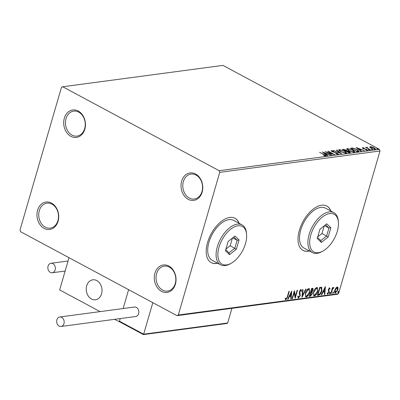 <?xml version="1.0" encoding="UTF-8"?>
<svg xmlns="http://www.w3.org/2000/svg" width="400" height="400" viewBox="0 0 400 400"><rect width="100%" height="100%" fill="white"/><g stroke="black" fill="none" stroke-linecap="round" stroke-linejoin="round"><path stroke-width="0.6" d="M154.92 273.205A13.845 10.82 -97.6 0 0 161.485 291.355A13.845 10.82 -97.6 0 0 175.405 284.2A13.845 10.82 -97.6 0 0 168.835 266.045A13.845 10.82 -97.6 0 0 154.92 273.205M175.25 283.595A12.585 9.84 82.4 0 1 167.6 291.075A12.585 9.84 82.4 0 1 156.625 273.6A12.585 9.84 82.4 0 1 164.275 266.125A12.585 9.84 82.4 0 1 175.25 283.595M181.66 181.17A13.845 10.82 -97.6 0 0 188.225 199.32A13.845 10.82 -97.6 0 0 202.145 192.16A13.845 10.82 -97.6 0 0 195.575 174.01A13.845 10.82 -97.6 0 0 181.66 181.17M201.99 191.555A12.585 9.84 82.4 0 1 194.34 199.035A12.585 9.84 82.4 0 1 183.365 181.565A12.585 9.84 82.4 0 1 191.015 174.085A12.585 9.84 82.4 0 1 201.99 191.555M64.335 118.215A13.845 10.82 -97.6 0 0 70.9 136.365A13.845 10.82 -97.6 0 0 84.82 129.21A13.845 10.82 -97.6 0 0 78.255 111.055A13.845 10.82 -97.6 0 0 64.335 118.215M84.665 128.605A12.585 9.84 82.4 0 1 77.02 136.085A12.585 9.84 82.4 0 1 66.045 118.61A12.585 9.84 82.4 0 1 73.695 111.135A12.585 9.84 82.4 0 1 84.665 128.605M37.595 210.255A13.845 10.82 -97.6 0 0 44.16 228.405A13.845 10.82 -97.6 0 0 58.08 221.245A13.845 10.82 -97.6 0 0 51.515 203.095A13.845 10.82 -97.6 0 0 37.595 210.255M57.925 220.64A12.585 9.84 82.4 0 1 50.28 228.12A12.585 9.84 82.4 0 1 39.305 210.65A12.585 9.84 82.4 0 1 46.955 203.17A12.585 9.84 82.4 0 1 57.925 220.64M239.095 223.315A25.17 13.67 118.2 0 0 235.035 218.28A25.17 13.67 118.2 0 0 207.575 242.535A25.17 13.67 118.2 0 0 211.23 262.64A25.17 13.67 118.2 0 0 217.675 263.24M238.91 223.215A25.17 13.67 118.2 0 0 234.94 218.23M330.895 211.08A25.17 13.67 118.2 0 0 326.835 206.045A25.17 13.67 118.2 0 0 299.375 230.295A25.17 13.67 118.2 0 0 303.03 250.405A25.17 13.67 118.2 0 0 309.475 251M330.71 210.98A25.17 13.67 118.2 0 0 326.74 205.995M369.865 147.26L370.205 146.69L372.12 146.96L374.22 147.815L375.595 149.095L375.135 149.335L371.145 148.225L369.76 146.925M367.12 147.49L367.55 148.12L370.72 149.865L365.54 147.365L366.66 147.685L366.605 147.17L367.085 147.215L367.395 147.51L367.005 147.56L366.87 148.08M366.59 147.93L366.505 147.515M366.7 150.325L366.52 149.575L363.005 148.485L362.555 147.71L364.04 147.965L364.205 148.215L363.165 148.02L363.4 148.415L366.915 149.505L367.41 150.365L365.7 149.865L366.93 149.97L366.795 150.43M363.165 148.02L363.335 148.645M367.675 150.22L367.41 150.365M362.305 147.835L362.555 147.71L362.44 148.1M358.235 151.53L356.97 151.7L350.45 148.2L352.805 148.045L357.145 149.55L359.03 151.195L358.235 151.53M348.87 152.78L342.35 149.28L345.99 149.88L346.865 150.69L349.395 151.47C350.465 152.05 350.65 152.435 349.96 152.635L348.87 152.78M350.395 152.42L349.96 152.635M341.54 153.755L333.275 150.49L340 152.905L336.38 150.08L336.835 150.015L341.54 153.755M332.045 155.02L325.105 151.58L332.69 153.825L327.83 151.215L328.25 151.16L334.765 154.66L327.195 152.42L332.045 155.02M324.935 155.94L325.025 155.62L323.925 154.64L319.59 152.315L324.41 154.62C325.76 155.235 326.19 155.685 325.7 155.98L323.63 155.415L325.18 155.535L325.045 155.995M326.02 155.82L325.7 155.98M219.14 170.695L62.71 86.76L61.445 87.41L20 230.07L20.595 231.72L177.025 315.655L178.29 315.005L219.74 172.345L219.14 170.695L379.405 149.33L222.975 65.395L62.71 86.76M322.455 151.935L330.785 155.19L327.68 154.205L326.15 154.41L327.68 155.605L327.225 155.665L322.455 151.935M337.465 154.26L337.21 153.255L331.975 151.57L331.43 150.625L333.585 151.075L333.655 151.335L332.09 150.985L332.365 151.5L337.64 153.205L338.25 154.305L335.605 153.705L337.79 153.82L337.65 154.29M331.135 150.785L331.43 150.625L331.295 151.085L331.905 151.115M332.09 150.985L331.78 151.535M338.59 154.125L338.25 154.305M340.61 151.715L338.655 149.905L339.225 149.585L344.77 151.14L346.7 152.945L346.11 153.26L340.61 151.715M348.71 150.635L346.755 148.825L347.325 148.505L352.87 150.06L354.8 151.865L354.21 152.18L348.71 150.635M356.105 147.45L364.44 150.705L361.335 149.72L359.805 149.92L361.335 151.115L360.88 151.18L356.105 147.45M368.515 149.85L368.325 149.515L369.215 149.76L369.41 150.095L368.275 149.685M369.125 150.075L369.215 149.76L369.41 150.095M371.73 149.425L371.535 149.085L372.425 149.33L372.62 149.67L371.485 149.255M372.335 149.645L372.425 149.33L372.62 149.67M376.965 148.725L376.77 148.39L377.665 148.635L377.855 148.97L376.72 148.555M377.57 148.945L377.665 148.635L377.855 148.97M337.21 286.96L338.055 287.775L337.855 289.815L335.44 293.05C334.505 292.84 334.285 291.895 334.78 290.225L335.795 288.085L337.21 286.96L337.63 287.025M336.38 291.87L335.065 292.85L335.44 293.05L335.005 292.985M330.72 293.58L332.43 287.695L332.85 287.64L332.595 288.505L333.605 287.44L333.865 287.595L333.485 288.25L332.365 289.515L331.14 293.525L330.72 293.58M329.555 287.98L330.12 288.705L329.73 289.245L329.375 288.695L328.74 289.545L329.09 292.26L327.71 294.08L327.08 293.395L327.48 292.82L327.875 293.365L328.66 292.35L328.31 289.63L329.76 288.01M329.355 289.045L329 288.495L329.49 288.715L328.745 288.655M328.22 293.15L327.42 294.03M327.29 293.095L327.875 293.365M318.65 295.19L317.385 295.355L319.725 287.305L321.76 287.31L321.875 290.985C321.265 293.3 320.19 294.7 318.65 295.19L317.46 295.095M309.285 296.435L311.625 288.385L312.945 288.34L313.07 290.11L312.06 291.89L312.325 293.835L310.375 296.29L309.285 296.435M301.955 297.415L302.55 289.595L303.005 289.53L302.555 295.465L305.655 289.18L306.11 289.12L301.955 297.415M292.46 298.68L292.04 298.735L294.38 290.68L295.36 296.325L297.105 290.32L297.52 290.265L295.18 298.315L294.2 292.69L292.46 298.68L292.11 298.49M286.67 298.465L285.515 299.555L285.89 299.755L285.13 298.96L285.52 298.315L286.125 298.93L287.31 296.775L288.865 291.415L289.285 291.36L287.705 296.8L285.89 299.755L285.57 299.7M285.15 298.115L286.125 298.93M178.29 315.005L338.555 293.64L380 150.98L219.74 172.345M291.725 291.035L291.205 298.845L290.745 298.91L290.935 296.4L289.41 296.605L288.1 299.26L287.64 299.32L291.725 291.035M299.275 296.835L298.07 297.88L298.44 298.08L297.73 296.485L298.185 296.03L298.65 297.26L299.81 295.79L299.27 292.815L299.41 291.62L300.93 289.61L301.585 290.835L301.115 291.37L300.685 290.435L299.84 291.53L300.225 295.75L298.44 298.08L298.135 298.035M297.835 296.38L298.65 297.26M300.93 289.61L301.19 289.65M300.595 290.39L299.905 290.495M305.42 293.115C306.055 290.82 307.16 289.305 308.725 288.57L309.315 288.66L309.62 292.52C308.975 294.815 307.87 296.32 306.3 297.035L305.73 296.945L305.42 293.115M313.515 292.035C314.155 289.74 315.255 288.23 316.825 287.49L317.415 287.58L317.715 291.44C317.075 293.735 315.97 295.24 314.4 295.955L313.83 295.865L313.515 292.035M325.38 286.55L324.855 294.36L324.4 294.42L324.59 291.915L323.06 292.12L321.75 294.775L321.295 294.835L325.38 286.55M330.1 292.47L330.255 293.095L329.71 293.815L329.56 293.19L330.2 292.485M333.315 292.04L333.47 292.665L332.925 293.385L332.77 292.76L333.41 292.06M338.55 291.345L338.705 291.97L338.16 292.685L338.005 292.06L338.65 291.36M338.555 293.64L337.29 294.29L177.025 315.655M379.405 149.33L380 150.98M302.94 250.35A25.17 13.67 118.2 0 0 309.285 250.9M211.14 262.59A25.17 13.67 118.2 0 0 217.485 263.14M291.35 291.8L290.83 298.645L291.205 298.845M289.085 296.4L290.935 296.4M289.07 296.425L289.41 296.605M287.76 299.08L288.1 299.26M291 295.6L291.195 292.975L289.825 295.755L291 295.6M290.86 292.795L291.195 292.975M289.49 295.575L289.825 295.755M294.215 291.24L294.985 296.125L295.36 296.325M295.335 296.31L294.97 297.57M293.85 292.5L294.2 292.69M300.555 289.41L301.585 290.835M299.495 291.345L299.84 291.53M299.465 291.33L299.415 292.335L299.79 292.535M299.415 292.335L300.075 293.27M299.7 293.07L299.85 295.55M299.865 295.555L300.225 295.75M302.615 289.585L302.18 295.265L302.555 295.465M302.52 295.445L302.03 296.44M309.115 288.585L309.395 291.75M309.265 292.33L309.62 292.52M307.915 295.195L305.925 296.835L306.3 297.035M305.925 296.835L305.56 296.82M305.27 293.68L305.71 295.94L306.525 296.21L309.2 292.57C309.755 290.73 309.525 289.67 308.505 289.395L305.84 293.055C305.285 294.89 305.515 295.94 306.525 296.21M308.135 289.195L308.92 289.46L308.135 289.195L306.68 290.325M305.49 292.87L305.84 293.055M312.715 288.27L312.74 289.755M312.715 289.915L313.07 290.11M311.915 291.45L311.69 291.69L312.06 291.89M311.69 291.69L311.95 293.635M311.965 293.64L312.325 293.835M311.37 294.955L310 296.09L310.375 296.29M310 296.09L309.36 296.175M311.39 292.39L310.47 292.355M311.865 288.895L312.56 289.135L311.46 288.95M312.24 289.095L311.805 289.155L311.055 291.735L312.645 290.18L312.24 289.095M311.455 288.965L311.805 289.155M310.705 291.545L311.055 291.735M311.025 292.53L309.945 295.555L310.425 295.49L311.905 293.89L311.665 292.54L310.655 292.33M310.465 292.375L310.815 292.56M309.595 295.365L309.945 295.555M317.215 287.505L317.495 290.67M317.365 291.25L317.715 291.44M316.015 294.115L314.025 295.755L314.4 295.955M314.025 295.755L313.655 295.74M313.37 292.6L313.81 294.86L314.625 295.13L317.3 291.495C317.855 289.65 317.62 288.59 316.605 288.315L313.935 291.975C313.385 293.81 313.615 294.86 314.625 295.13M316.23 288.115L317.02 288.38L316.23 288.115L314.775 289.245M313.59 291.79L313.935 291.975M321.485 287.19L321.675 290.135M321.525 290.795L321.875 290.985M320.435 293.28L318.275 294.99M321.32 288.1L319.56 287.87L319.905 288.075L318.045 294.475L319.675 294.06L321.455 291.04L321.32 288.1L319.905 288.075M317.695 294.29L318.045 294.475M325.005 287.315L324.48 294.16L324.855 294.36M322.735 291.915L324.59 291.915M322.725 291.94L323.06 292.12M321.415 294.595L321.75 294.775M324.65 291.115L324.85 288.485L323.48 291.27L324.65 291.115M324.515 288.305L324.85 288.485M323.14 291.09L323.48 291.27M329.185 287.78L330.12 288.705M329.75 288.505L329.56 288.77M328.395 289.36L328.74 289.545M328.365 289.345L328.31 289.865L328.685 290.065M328.31 289.865L329.215 291.37M328.845 291.17L328.715 292.06M328.72 292.065L329.09 292.26M329.73 292.27L330.255 293.095M329.885 292.895L329.34 293.615M332.25 288.315L332.595 288.505M333.435 287.495L333.125 288.03M332.45 288.425L331.995 289.315L332.365 289.515M331.995 289.315L331.825 289.765M330.79 293.335L331.14 293.525M332.94 291.84L333.47 292.665M333.095 292.465L332.55 293.185M337.425 286.955L338.055 287.775M337.68 287.575L337.48 289.615M337.5 289.625L337.855 289.815M334.685 290.59L334.98 292.08L335.645 292.325L337.435 289.875L336.995 287.68L335.2 290.175L335.645 292.325M336.625 287.48L337.275 287.725L336.625 287.48L335.875 287.975M334.855 289.99L335.2 290.175M338.18 291.145L338.705 291.97M338.33 291.77L337.79 292.485M325.17 155.58L325.735 155.975M324.58 155.87L324.655 155.61M323.685 152.895L323.99 153.015M326.765 154.115L327.165 154.27M326.055 154.75L326.15 154.41M325.69 154.465L326.7 154.33L326.835 153.87L324.06 152.775L325.665 154.025L326.835 153.87M323.96 153.11L324.06 152.775M325.565 154.365L325.665 154.025M337.56 153.48L337.64 153.205M337.785 153.83L338.35 154.29M336.735 150.355L336.835 150.015M339.965 153.025L340.245 153.245M338.68 150.17L339.225 149.585M339.09 150.045L339.625 150.02M344.695 151.39L344.77 151.14M345.87 152.38L346.54 153.135M345.6 153.28L345.905 152.63L344.35 151.195L339.915 149.94L339.46 150.2L341.03 151.66L345.43 152.9L345.905 152.63M339.46 150.2L339.37 150.93M345.32 153.265L345.43 152.9M343.12 149.18L342.99 149.625L343.43 149.61M345.915 150.14L345.99 149.88M345.855 150.34L346.735 151.15M346.78 150.995L346.865 150.69M349.315 151.735L349.395 151.47M348.86 152.775L349.595 152.12L350.165 152.59M348.965 152.76L349.595 152.12L348.975 151.525L346.195 151.065L349.1 152.3M345.765 151.11L346.2 150.505L345.74 150.675L345.585 149.94L343.44 149.585L345.74 150.675L345.635 151.045M346.78 149.09L347.325 148.505M347.19 148.965L347.72 148.945M352.795 150.31L352.87 150.06M353.97 151.3L354.635 152.055M353.695 152.2L354.005 151.555L352.45 150.115L348.01 148.865L347.56 149.12L349.125 150.58L353.525 151.82L354.005 151.555M347.56 149.12L347.47 149.85M353.42 152.185L353.525 151.82M351.11 148.555L351.535 148.505M352.705 148.39L352.805 148.045M358.18 150.73L358.84 151.38M356.96 151.695L358.055 151.225M351.465 148.745L356.72 151.285L358.19 150.885L358.055 151.345M357.99 151.445L358.125 150.985L356.72 149.605L353.2 148.405L351.54 148.505M357.335 148.41L357.64 148.53M360.415 149.625L360.82 149.785M359.705 150.26L359.805 149.92M359.34 149.98L360.355 149.845L360.485 149.385L357.71 148.285L359.315 149.54L360.485 149.385M357.615 148.625L357.71 148.285M359.215 149.88L359.315 149.54M362.505 148.16L363.015 148.21M363.03 148.48L363.27 148.875M366.835 149.79L366.915 149.505M366.78 149.965L367.275 150.825M366.47 147.63L366.95 147.675L367.085 147.215M367.47 148.4L367.55 148.12M369.825 147.205L370.205 146.69M370.07 147.15L370.5 147.135M374.145 148.065L374.22 147.815M374.87 148.76L375.385 149.275M374.71 149.35L374.865 148.845L374.55 149.02C375.08 148.79 374.83 148.41 373.805 147.87L370.79 147L370.36 147.735M374.46 149.33L374.55 149.02L371.5 148.405M370.79 147L371.57 148.17M86.685 285.795A10.07 7.87 82.4 0 1 92.8 279.815A10.07 7.87 82.4 0 1 101.58 293.79A10.07 7.87 82.4 0 1 95.465 299.775A10.07 7.87 82.4 0 1 86.685 285.795M114.515 319.345L119.685 321.83M100.11 311.615L59.655 289.91L69.015 257.7L128.61 289.675L123.125 308.55L128.61 289.675L152.82 302.665L143.66 334.19L227.68 322.985L231.935 308.335M119.25 321.89L120.21 318.585L119.45 321.195L143.66 334.19L143.365 334.515M92.76 299.54A10.07 7.87 -97.6 0 0 95.465 299.775A10.07 7.87 -97.6 0 0 102.045 290.47A10.07 7.87 -97.6 0 0 95.505 280.045A10.07 7.87 -97.6 0 0 92.8 279.815A10.07 7.87 -97.6 0 0 86.22 289.115A10.07 7.87 -97.6 0 0 92.76 299.54M143.44 334.605L226.985 323.47L227.68 322.985M119.45 321.195L119.915 321.99L143.415 334.6M56.88 319.835A4.785 3.74 -97.6 0 0 61.05 326.475A4.785 3.74 -97.6 0 0 63.955 323.63A4.785 3.74 -97.6 0 0 59.785 316.99A4.785 3.74 -97.6 0 0 56.88 319.835M61.05 326.475L135.735 316.515A4.785 3.74 -97.6 0 0 138.64 313.675A4.785 3.74 -97.6 0 0 134.47 307.035L59.785 316.99M50.335 272.39A4.785 3.74 -97.6 0 0 52.24 272.76A4.785 3.74 -97.6 0 0 55.35 268.745A4.785 3.74 -97.6 0 0 52.875 263.645A4.785 3.74 -97.6 0 0 50.975 263.275A4.785 3.74 -97.6 0 0 47.86 267.29A4.785 3.74 -97.6 0 0 50.335 272.39M219.03 247.12A21.395 11.62 118.2 0 0 231.17 263.29A21.395 11.62 118.2 0 0 245.485 243.595A21.395 11.62 118.2 0 0 246.595 234.535A21.395 11.62 118.2 0 0 234.535 226.82A21.395 11.62 118.2 0 0 219.03 247.12M231.17 263.29L230.175 263.845A22.655 12.305 -61.8 0 1 220.615 264.82A22.655 12.305 -61.8 0 1 217.325 246.725A22.655 12.305 -61.8 0 1 242.035 224.895A22.655 12.305 -61.8 0 1 246.51 233.4L246.595 234.535M242.035 224.895L233.655 220.4A22.655 12.305 118.2 0 0 208.945 242.225A22.655 12.305 118.2 0 0 212.235 260.32L220.615 264.82M239.055 239.98L236.35 249.28L229.555 254.655L225.46 250.73L228.16 241.435L234.96 236.055L239.055 239.98L237.15 240.25L233.765 237.005M225.76 249.71L229.01 252.83L234.835 248.22L237.15 240.25L232.69 237.855M225.945 249.075L230.18 245.72L236.35 249.28M230.18 245.72L232.4 238.08M229.01 252.83L229.555 254.655M310.83 234.88A21.395 11.62 118.2 0 0 322.97 251.05A21.395 11.62 118.2 0 0 337.285 231.355A21.395 11.62 118.2 0 0 338.395 222.3A21.395 11.62 118.2 0 0 326.335 214.585A21.395 11.62 118.2 0 0 310.83 234.88M322.97 251.05L321.975 251.605A22.655 12.305 -61.8 0 1 312.415 252.58A22.655 12.305 -61.8 0 1 309.125 234.485A22.655 12.305 -61.8 0 1 333.84 212.66A22.655 12.305 -61.8 0 1 338.31 221.16L338.395 222.3M333.84 212.66L325.46 208.16A22.655 12.305 118.2 0 0 300.745 229.99A22.655 12.305 118.2 0 0 304.035 248.085L312.415 252.58M330.855 227.745L328.155 237.045L321.355 242.42L317.26 238.495L319.965 229.195L326.76 223.82L330.855 227.745L328.95 228.01L325.565 224.765M317.56 237.475L320.81 240.59L326.635 235.985L328.95 228.01L324.49 225.615M317.745 236.835L321.98 233.485L328.155 237.045M321.98 233.485L324.2 225.845M320.81 240.59L321.355 242.42M287.355 296.615L287.705 296.8M319.805 287.835L320.18 288.035M328.555 290.415L328.925 290.615M331.365 291.36L331.715 291.545M351.14 148.55L351.275 148.09M357.035 151.685L357.17 151.225M364.77 149.09L364.845 148.84M285.955 298.9L285.585 298.7M333.405 288.185L333.035 287.985M363.05 148.08L362.92 148.54M52.24 272.76L65.14 271.04M50.975 263.275L68.055 261"/></g></svg>
